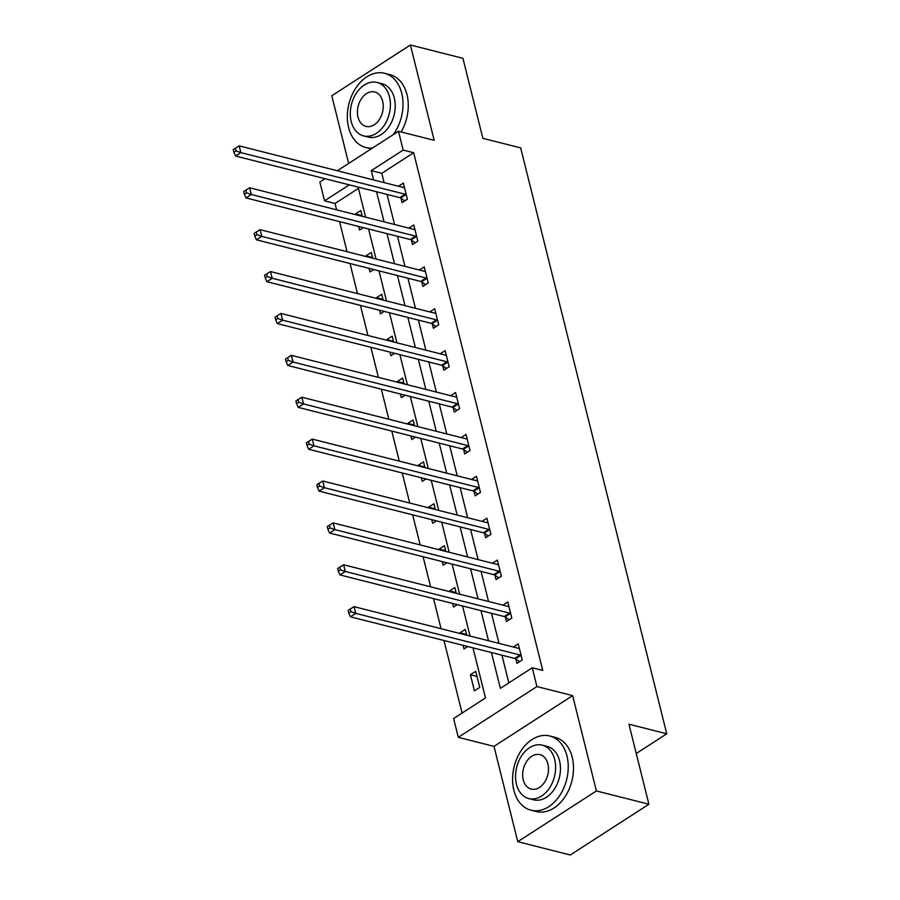 <?xml version="1.0" encoding="UTF-8"?>
<svg xmlns="http://www.w3.org/2000/svg" width="900" height="900" viewBox="0 0 900 900"><rect width="100%" height="100%" fill="white"/><g stroke="black" fill="none" stroke-linecap="round" stroke-linejoin="round"><path stroke-width="1.35" d="M358.436 188.381L335.036 203.49L324.54 200.835L319.849 182.036L325.012 178.706M636.255 753.491L666.754 733.804L520.673 147.904L482.873 138.319L462.926 58.309L410.411 45L331.785 95.76L348.66 163.44M666.754 733.804L628.954 724.219L648.9 804.24L570.274 855L517.77 841.691L596.396 790.942L572.636 695.61L536.929 686.565L458.303 737.325L453.611 718.526L485.494 697.95L473.006 647.865M572.636 695.61L493.999 746.37L517.77 841.691M493.999 746.37L458.303 737.325M335.036 203.49L336.611 209.824M339.559 221.636L347.062 251.708M350.01 263.52L357.502 293.603M360.45 305.415L367.942 335.486M370.89 347.299L378.394 377.381M381.341 389.183L388.834 419.265M391.781 431.077L399.285 461.149M402.221 472.961L409.725 503.044M412.673 514.856L420.165 544.928M423.113 556.74L430.616 586.822M433.553 598.635L441.056 628.706M444.004 640.519L462.082 713.059M648.9 804.24L596.396 790.942M479.745 687.409L475.729 671.299L470.419 674.73L474.435 690.84L479.745 687.409M466.729 635.209L465.289 629.404L459.968 632.835L460.147 633.544M467.73 646.538L463.984 648.945L463.095 645.356M456.289 593.325L454.838 587.52L449.527 590.951L449.707 591.66M457.29 604.643L453.544 607.061L452.655 603.472M445.849 551.441L444.397 545.636L439.088 549.056L439.256 549.765M446.85 562.759L443.104 565.178L442.204 561.577M435.397 509.546L433.957 503.741L428.636 507.173L428.816 507.881M436.399 520.864L432.652 523.283L431.764 519.694M424.957 467.662L423.506 461.858L418.196 465.289L418.376 465.998M425.959 478.98L422.213 481.399L421.312 477.799M414.517 425.767L413.066 419.963L407.756 423.394L407.925 424.103M415.519 437.085L411.772 439.504L410.873 435.915M404.066 383.884L402.626 378.079L397.305 381.51L397.485 382.219M405.067 395.201L401.321 397.62L400.433 394.02M393.626 342L392.175 336.184L386.865 339.615L387.045 340.324M394.627 353.317L390.881 355.725L389.981 352.136M383.186 300.105L381.735 294.3L376.425 297.731L376.594 298.44M384.176 311.423L380.441 313.841L379.541 310.252M372.735 258.221L371.284 252.416L365.974 255.836L366.154 256.545M373.736 269.539L369.99 271.957L369.101 268.358M362.295 216.326L360.844 210.521L355.534 213.953L355.714 214.661M363.296 227.644L359.55 230.062L358.65 226.474M491.434 652.534L500.366 688.354L532.238 667.778L542.745 670.433L413.662 152.73L381.791 173.306L384.109 182.61M387.056 194.422L394.549 224.505M397.496 236.317L405 266.389M407.947 278.201L415.44 308.284M418.387 320.096L425.88 350.168M428.827 361.98L436.331 392.062M439.279 403.864L446.771 433.946M449.719 445.759L457.223 475.83M460.159 487.642L467.662 517.725M470.61 529.538L478.103 559.609M481.05 571.421L488.554 601.504M491.49 613.305L498.994 643.387M501.941 655.2L508.838 682.875M515.846 659.059L516.938 663.401L522.248 659.97L518.231 643.86L513.337 647.021M505.406 617.164L506.486 621.518L511.808 618.086L507.791 601.976L502.886 605.137M494.966 575.28L496.046 579.623L501.356 576.191L497.34 560.081L492.446 563.243M484.515 533.385L485.606 537.739L490.916 534.308L486.9 518.197L482.006 521.359M474.075 491.501L475.155 495.844L480.476 492.412L476.46 476.303L471.555 479.464M463.635 449.618L464.715 453.96L470.025 450.529L466.009 434.419L461.115 437.58M453.184 407.723L454.275 412.065L459.585 408.645L455.569 392.535L450.675 395.696M442.744 365.839L443.824 370.181L449.145 366.75L445.129 350.64L440.224 353.801M432.304 323.944L433.384 328.298L438.694 324.866L434.678 308.756L429.784 311.918M421.853 282.06L422.944 286.403L428.254 282.971L424.238 266.861L419.332 270.023M411.412 240.165L412.493 244.519L417.814 241.088L413.786 224.977L408.892 228.139M400.973 198.281L402.053 202.624L407.363 199.192L403.346 183.083L398.452 186.244M337.32 170.764L398.475 131.276L434.183 140.321L410.411 45M398.475 131.276L403.166 150.075L371.284 170.651L373.613 179.955M413.662 152.73L403.166 150.075M532.238 667.778L536.929 686.565M349.279 184.86L324.54 200.835M470.059 636.053L462.555 605.981M459.619 594.169L452.115 564.086M449.168 552.285L441.675 522.202M438.728 510.39L431.224 480.319M428.276 468.506L420.784 438.424M417.836 426.611L410.344 396.54M407.396 384.728L399.892 354.645M396.945 342.832L389.452 312.761M386.505 300.949L379.001 270.866M376.065 259.065L368.561 228.982M365.614 217.17L358.121 187.099M376.549 191.768L384.053 221.839M387 233.651L394.493 263.734M397.44 275.546L404.944 305.618M407.88 317.43L415.384 347.512M418.331 359.314L425.824 389.396M428.771 401.209L436.275 431.28M439.211 443.093L446.715 473.175M449.662 484.988L457.155 515.059M460.103 526.871L467.606 556.954M470.554 568.766L478.046 598.837M480.994 610.65L488.498 640.732M381.791 173.306L371.284 170.651M477 676.395L470.419 674.73M466.56 634.511L459.968 632.835M456.109 592.616L449.527 590.951M445.669 550.733L439.088 549.056M435.229 508.838L428.636 507.173M424.777 466.954L418.196 465.289M414.338 425.059L407.756 423.394M403.897 383.175L397.305 381.51M393.446 341.291L386.865 339.615M383.006 299.396L376.425 297.731M372.555 257.512L365.974 255.836M362.115 215.618L355.534 213.953M521.168 655.627L520.819 655.391A3.06 1.721 57.2 0 0 519.986 654.998L355.748 613.384L354.071 606.668L518.31 648.281A3.06 1.721 57.2 0 0 519.041 648.293L519.311 648.202M519.66 661.646L515.509 658.822A3.06 1.721 57.2 0 0 514.676 658.429L350.438 616.815L355.748 613.384L350.921 611.707L350.246 609.019L348.131 610.391L348.795 613.08L350.921 611.707M348.795 613.08L350.438 616.815M354.071 606.668L350.246 609.019M513.844 790.245A38.273 27.045 -75.8 0 0 531.011 810.202A38.273 27.045 -75.8 0 0 559.71 795.544A38.273 27.045 -75.8 0 0 566.966 755.955A38.273 27.045 -75.8 0 0 549.81 735.998A38.273 27.045 -75.8 0 0 521.1 750.656A38.273 27.045 -75.8 0 0 513.844 790.245M531.011 810.202L536.254 811.53A38.273 27.045 -75.8 0 0 564.964 796.871A38.273 27.045 -75.8 0 0 572.22 757.283A38.273 27.045 -75.8 0 0 555.053 737.325L549.81 735.998M542.34 745.166L547.178 746.393A27.562 19.474 104.2 0 1 559.53 760.759A27.562 19.474 104.2 0 1 554.31 789.255A27.562 19.474 104.2 0 1 533.644 799.819L528.806 798.592A27.562 19.474 -75.8 0 0 549.472 788.04A27.562 19.474 -75.8 0 0 554.704 759.533A27.562 19.474 -75.8 0 0 542.34 745.166A27.562 19.474 -75.8 0 0 521.674 755.719A27.562 19.474 -75.8 0 0 516.454 784.226A27.562 19.474 -75.8 0 0 528.806 798.592M547.898 763.92A17.764 12.544 -75.8 0 0 539.944 754.661A17.764 12.544 -75.8 0 0 526.624 761.467A17.764 12.544 -75.8 0 0 523.249 779.839A17.764 12.544 -75.8 0 0 531.214 789.086A17.764 12.544 -75.8 0 0 544.534 782.291A17.764 12.544 -75.8 0 0 547.898 763.92M393.199 134.685A38.273 27.045 -75.8 0 0 401.738 93.251A38.273 27.045 -75.8 0 0 384.581 73.305A38.273 27.045 -75.8 0 0 355.871 87.964A38.273 27.045 -75.8 0 0 348.615 127.552A38.273 27.045 -75.8 0 0 365.782 147.499A38.273 27.045 -75.8 0 0 372.589 147.994M365.782 147.499L371.025 148.838A38.273 27.045 -75.8 0 0 371.205 148.882M401.119 131.951A38.273 27.045 -75.8 0 0 406.991 94.59A38.273 27.045 -75.8 0 0 389.824 74.633L384.581 73.305M377.111 82.462L381.949 83.689A27.562 19.474 104.2 0 1 394.301 98.055A27.562 19.474 104.2 0 1 389.081 126.562A27.562 19.474 104.2 0 1 368.404 137.115L363.577 135.889A27.562 19.474 -75.8 0 0 384.244 125.336A27.562 19.474 -75.8 0 0 389.475 96.829A27.562 19.474 -75.8 0 0 377.111 82.462A27.562 19.474 -75.8 0 0 356.445 93.015A27.562 19.474 -75.8 0 0 351.225 121.522A27.562 19.474 -75.8 0 0 363.577 135.889M382.669 101.228A17.764 12.544 -75.8 0 0 374.704 91.969A17.764 12.544 -75.8 0 0 361.395 98.764A17.764 12.544 -75.8 0 0 358.02 117.135A17.764 12.544 -75.8 0 0 365.985 126.394A17.764 12.544 -75.8 0 0 379.305 119.587A17.764 12.544 -75.8 0 0 382.669 101.228M510.716 613.732L510.368 613.496A3.06 1.721 57.2 0 0 509.535 613.102L345.308 571.489L343.631 564.784L507.87 606.398A3.06 1.721 57.2 0 0 508.601 606.398L508.871 606.319M509.209 619.751L505.058 616.928A3.06 1.721 57.2 0 0 504.225 616.534L339.986 574.92L345.308 571.489L340.481 569.812L339.806 567.135L337.68 568.507L338.355 571.185L340.481 569.812M338.355 571.185L339.986 574.92M343.631 564.784L339.806 567.135M500.276 571.849L499.928 571.613A3.06 1.721 57.2 0 0 499.095 571.219L334.856 529.605L333.18 522.889L497.419 564.502A3.06 1.721 57.2 0 0 498.161 564.514L498.431 564.435M498.769 577.867L494.618 575.044A3.06 1.721 57.2 0 0 493.785 574.65L329.546 533.036L334.856 529.605L330.03 527.929L329.366 525.24L327.24 526.613L327.904 529.301L330.03 527.929M327.904 529.301L329.546 533.036M333.18 522.889L329.366 525.24M489.836 529.965L489.488 529.717A3.06 1.721 57.2 0 0 488.655 529.335L324.416 487.721L322.74 481.005L486.979 522.619A3.06 1.721 57.2 0 0 487.71 522.619L487.98 522.54M488.329 535.984L484.178 533.149A3.06 1.721 57.2 0 0 483.345 532.755L319.106 491.141L324.416 487.721L319.59 486.045L318.915 483.356L316.789 484.729L317.464 487.406L319.59 486.045M317.464 487.406L319.106 491.141M322.74 481.005L318.915 483.356M479.385 488.07L479.036 487.834A3.06 1.721 57.2 0 0 478.204 487.44L313.965 445.826L312.3 439.11L476.539 480.724A3.06 1.721 57.2 0 0 477.27 480.735L477.54 480.656M477.877 494.089L473.726 491.265A3.06 1.721 57.2 0 0 472.894 490.871L308.655 449.257L313.965 445.826L309.15 444.15L308.475 441.461L306.349 442.834L307.024 445.522L309.15 444.15M307.024 445.522L308.655 449.257M312.3 439.11L308.475 441.461M468.945 446.186L468.596 445.95A3.06 1.721 57.2 0 0 467.764 445.556L303.525 403.942L301.849 397.226L466.088 438.84A3.06 1.721 57.2 0 0 466.83 438.84L467.1 438.761M467.438 452.205L463.286 449.37A3.06 1.721 57.2 0 0 462.454 448.988L298.215 407.374L303.525 403.942L298.699 402.266L298.035 399.577L295.909 400.95L296.572 403.639L298.699 402.266M296.572 403.639L298.215 407.374M301.849 397.226L298.035 399.577M458.505 404.291L458.156 404.055A3.06 1.721 57.2 0 0 457.324 403.661L293.085 362.048L291.409 355.343L455.647 396.956A3.06 1.721 57.2 0 0 456.379 396.956L456.649 396.877M456.998 410.31L452.835 407.486A3.06 1.721 57.2 0 0 452.002 407.093L287.775 365.479L293.085 362.048L288.259 360.371L287.584 357.694L285.457 359.066L286.132 361.744L288.259 360.371M286.132 361.744L287.775 365.479M291.409 355.343L287.584 357.694M448.054 362.407L447.705 362.171A3.06 1.721 57.2 0 0 446.873 361.777L282.634 320.164L280.969 313.447L445.207 355.061A3.06 1.721 57.2 0 0 445.939 355.072L446.209 354.983M446.546 368.426L442.395 365.603A3.06 1.721 57.2 0 0 441.562 365.209L277.324 323.595L282.634 320.164L277.808 318.488L277.144 315.799L275.017 317.171L275.692 319.86L277.808 318.488M275.692 319.86L277.324 323.595M280.969 313.447L277.144 315.799M437.614 320.512L437.265 320.276A3.06 1.721 57.2 0 0 436.433 319.882L272.194 278.269L270.517 271.564L434.756 313.178A3.06 1.721 57.2 0 0 435.499 313.178L435.757 313.099M436.106 326.531L431.955 323.707A3.06 1.721 57.2 0 0 431.123 323.314L266.884 281.7L272.194 278.269L267.368 276.593L266.704 273.915L264.577 275.287L265.241 277.965L267.368 276.593M265.241 277.965L266.884 281.7M270.517 271.564L266.704 273.915M427.174 278.629L426.825 278.392A3.06 1.721 57.2 0 0 425.993 277.999L261.754 236.385L260.077 229.669L424.316 271.282A3.06 1.721 57.2 0 0 425.048 271.294L425.317 271.215M425.666 284.648L421.504 281.824A3.06 1.721 57.2 0 0 420.671 281.43L256.433 239.816L261.754 236.385L256.928 234.709L256.252 232.02L254.126 233.393L254.801 236.081L256.928 234.709M254.801 236.081L256.433 239.816M260.077 229.669L256.252 232.02M416.723 236.745L416.374 236.509A3.06 1.721 57.2 0 0 415.541 236.115L251.303 194.501L249.638 187.785L413.876 229.399A3.06 1.721 57.2 0 0 414.608 229.399L414.877 229.32M415.215 242.764L411.064 239.929A3.06 1.721 57.2 0 0 410.231 239.535L245.993 197.921L251.303 194.501L246.476 192.825L245.812 190.136L243.686 191.509L244.35 194.186L246.476 192.825M244.35 194.186L245.993 197.921M249.638 187.785L245.812 190.136M406.282 194.85L405.934 194.614A3.06 1.721 57.2 0 0 405.101 194.22L240.862 152.606L239.186 145.89L403.425 187.504A3.06 1.721 57.2 0 0 404.168 187.515L404.426 187.436M404.775 200.869L400.624 198.045A3.06 1.721 57.2 0 0 399.791 197.651L235.553 156.037L240.862 152.606L236.036 150.93L235.373 148.241L233.246 149.614L233.91 152.303L236.036 150.93M233.91 152.303L235.553 156.037M239.186 145.89L235.373 148.241M520.819 655.391L515.509 658.822M519.986 654.998L514.676 658.429M510.368 613.496L505.058 616.928M509.535 613.102L504.225 616.534M499.928 571.613L494.618 575.044M499.095 571.219L493.785 574.65M489.488 529.717L484.178 533.149M488.655 529.335L483.345 532.755M479.036 487.834L473.726 491.265M478.204 487.44L472.894 490.871M468.596 445.95L463.286 449.37M467.764 445.556L462.454 448.988M458.156 404.055L452.835 407.486M457.324 403.661L452.002 407.093M447.705 362.171L442.395 365.603M446.873 361.777L441.562 365.209M437.265 320.276L431.955 323.707M436.433 319.882L431.123 323.314M426.825 278.392L421.504 281.824M425.993 277.999L420.671 281.43M416.374 236.509L411.064 239.929M415.541 236.115L410.231 239.535M405.934 194.614L400.624 198.045M405.101 194.22L399.791 197.651"/></g></svg>
